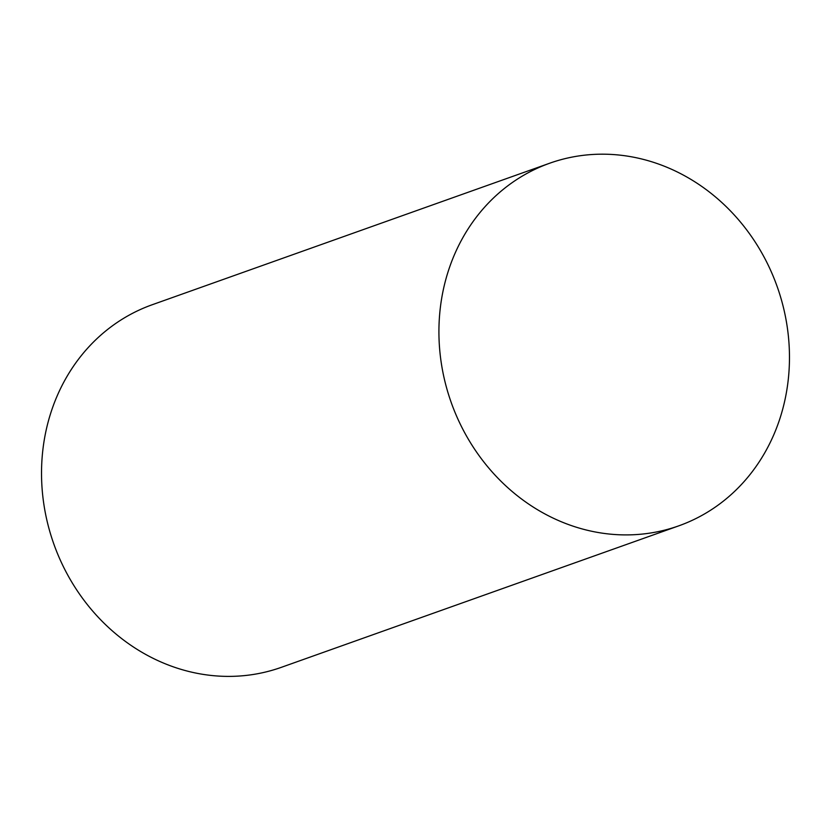 <?xml version="1.0" encoding="UTF-8"?>
<svg xmlns="http://www.w3.org/2000/svg" width="831" height="831" viewBox="0 0 831 831"><rect width="100%" height="100%" fill="white"/><g stroke="black" fill="none" stroke-linecap="round" stroke-linejoin="round"><path stroke-width="1.25" d="M555.43 519.178A192.449 172.973 -109.6 0 1 438.945 335.07A192.449 172.973 -109.6 0 1 549.644 163.24A192.449 172.973 -109.6 0 1 777.151 286.529A192.449 172.973 -109.6 0 1 678.74 525.857A192.449 172.973 -109.6 0 1 555.43 519.178M678.74 525.857L281.345 667.335A192.449 172.973 -109.6 0 1 158.025 660.666A192.449 172.973 -109.6 0 1 41.55 476.547A192.449 172.973 -109.6 0 1 152.25 304.728L549.644 163.24"/></g></svg>
